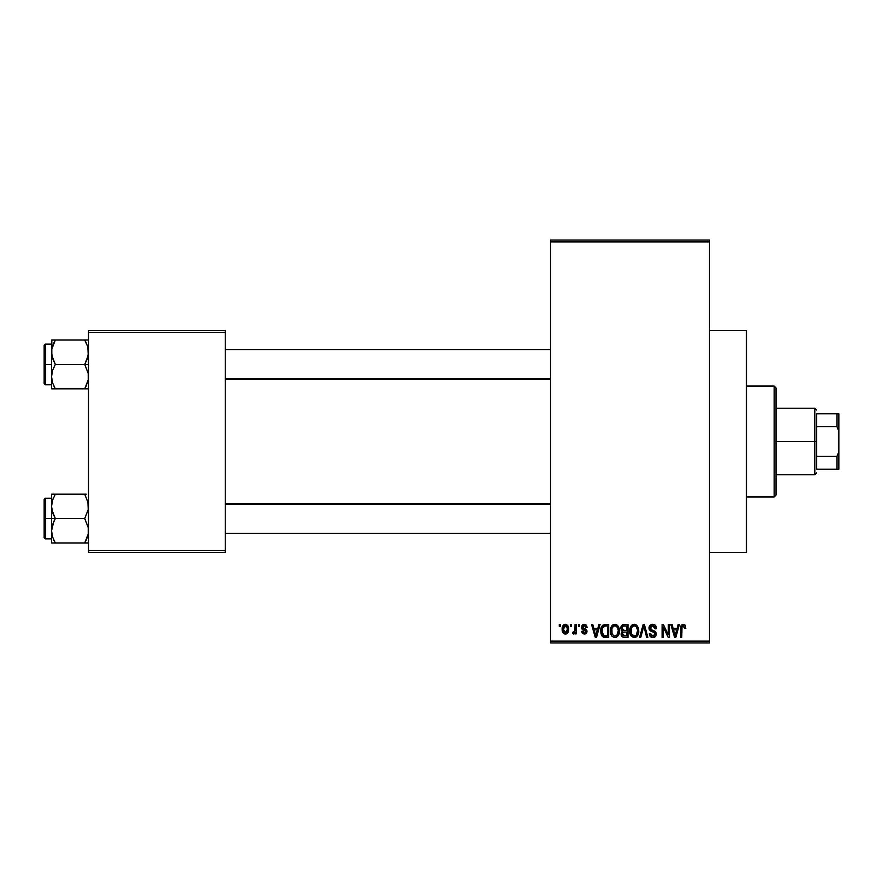 <?xml version="1.0" encoding="UTF-8"?>
<svg xmlns="http://www.w3.org/2000/svg" width="883" height="883" viewBox="0 0 883 883"><rect width="100%" height="100%" fill="white"/><g stroke="black" fill="none" stroke-linecap="round" stroke-linejoin="round"><path stroke-width="1.32" d="M709.479 552.394L746.444 552.394L746.444 330.606L709.479 330.606L746.444 330.606L746.444 552.394L709.479 552.394M550.539 241.898L550.539 641.102L709.479 641.102L709.479 241.898L550.539 241.898L550.539 240.055L709.479 240.055L709.479 241.898L709.479 240.055L550.539 240.055L550.539 642.945L709.479 642.945L709.479 241.898L550.539 241.898M570.363 626.312L570.363 624.469L571.544 624.469L571.544 626.312L570.363 626.312L571.544 626.312L571.544 624.469L570.363 624.469L571.544 624.469L571.544 626.312L570.363 626.312L570.363 624.469L570.363 626.312M573.818 634.027L572.548 633.541L572.89 632.195L574.855 631.268L575.065 624.469L576.246 624.469L576.246 633.873L575.065 633.873L575.065 632.371L573.95 633.994L572.548 633.541L572.89 632.195L574.667 631.731L575.065 629.347L574.855 631.268L572.89 632.195L572.548 633.541L573.663 634.038L575.065 632.371L575.065 633.873L576.246 633.873L576.246 624.469L575.065 624.469L576.246 624.469L576.246 633.873L575.065 633.873M578.431 626.312L578.431 624.469L579.601 624.469L579.601 626.312L578.431 626.312L579.601 626.312L579.601 624.469L578.431 624.469L579.601 624.469L579.601 626.312L578.431 626.312L578.431 624.469L578.431 626.312M581.455 627.338L582.195 625.164L584.292 624.303L586.367 625.175L587.162 627.327L585.992 627.493L584.568 625.672L582.736 626.511L582.935 627.956L585.893 629.215L586.952 630.804L586.279 633.31L584.082 634.027L582.394 633.31L581.621 631.356L582.802 631.19L583.221 632.283L584.568 632.692L585.727 631.113L582.239 629.436L581.455 627.338L585.826 631.555L584.303 632.703L582.802 631.19L581.621 631.356L584.347 634.038L586.996 631.356L582.625 627.107L584.215 625.639L585.992 627.493L587.162 627.327L584.303 624.303L581.467 627.04M598.873 624.469L597.857 628.332L598.873 624.469L600.109 624.469L596.522 637.405L595.285 637.405L591.533 624.469L592.769 624.469L593.784 628.332L597.857 628.332L593.784 628.332L592.769 624.469L591.533 624.469L595.285 637.405L596.522 637.405L600.109 624.469L598.873 624.469L600.109 624.469L596.522 637.405L595.285 637.405L591.533 624.469L592.769 624.469M614.888 624.303L617.636 625.506L619.16 628.464L619.237 633.034L618.21 635.683L616.466 637.228L614.325 637.526L612.096 636.334L610.804 634.071L610.959 627.349L612.526 625.131L614.888 624.303L611.522 626.279L610.352 630.926C610.153 634.513 611.665 636.72 614.877 637.57C618.166 636.698 619.678 634.435 619.425 630.76L618.266 626.323L615.153 624.314M634.215 624.303L636.963 625.506L638.486 628.464L638.564 633.034L637.537 635.683L635.782 637.228L633.641 637.526L631.411 636.334L630.12 634.071L630.285 627.349L631.853 625.131L634.215 624.303L630.837 626.279L629.678 630.926C629.469 634.513 630.981 636.72 634.204 637.57C637.493 636.698 639.005 634.435 638.751 630.76L637.581 626.323L634.469 624.314M682.537 624.38L684.932 624.998L685.793 628.332L684.612 628.497L683.608 625.881L681.996 626.588L681.753 637.405L680.583 637.405L680.661 627.184L681.356 625.164L683.243 624.303C681.179 624.822 680.296 626.268 680.583 628.619L680.583 637.405L681.753 637.405L681.93 626.787L683.188 625.815L684.612 628.497L685.793 628.332L685.087 625.208L683.243 624.303L685.197 625.385M678.177 624.469L677.162 628.332L678.177 624.469L679.402 624.469L675.826 637.405L674.59 637.405L670.837 624.469L672.073 624.469L673.089 628.332L677.162 628.332L673.089 628.332L672.073 624.469L670.837 624.469L674.59 637.405L675.826 637.405L679.402 624.469L678.177 624.469L679.402 624.469L675.826 637.405L674.59 637.405L670.837 624.469L672.073 624.469M668.321 624.469L668.321 634.822L668.321 624.469L669.491 624.469L669.491 637.405L668.243 637.405L663.276 627.029L663.276 637.405L662.095 637.405L662.095 624.469L663.365 624.469L668.321 634.822L663.365 624.469L662.095 624.469L662.095 637.405L663.276 637.405L663.276 627.029L668.243 637.405L669.491 637.405L669.491 624.469L668.321 624.469L669.491 624.469L669.491 637.405L668.243 637.405M649.016 628.519L649.987 625.341L652.294 624.314L654.976 625.021L656.533 628.255L655.385 628.839L654.623 626.698L653.133 625.859L651.224 626.113L650.252 627.338L650.716 629.447L654.888 631.224L656.025 632.758L656.014 635.374L654.822 637.018L652.504 637.559L650.252 636.444L649.336 633.707L650.506 633.541L651.301 635.55L653.056 636.058L654.59 635.352L655.031 633.63L654.27 632.338L649.998 630.605L648.994 628.045L650.782 631.124L654.678 632.67L655.043 633.983L652.835 636.058L650.506 633.541L649.336 633.707C649.413 636.058 650.583 637.349 652.868 637.57C655.02 637.394 656.135 636.213 656.224 634.027L650.175 628.023L652.559 625.815L655.385 628.839L656.555 628.663C656.499 626.025 655.208 624.568 652.658 624.303C650.352 624.458 649.126 625.705 648.994 628.045L649.016 627.681M639.535 637.405L643.221 624.469L644.38 624.469L647.857 637.405L646.643 637.405L643.873 625.981L640.76 637.405L639.535 637.405L640.76 637.405L643.873 625.981L646.643 637.405L647.857 637.405L644.38 624.469L643.221 624.469L644.38 624.469L647.857 637.405L646.643 637.405L643.873 625.981L640.76 637.405L639.535 637.405L643.221 624.469L639.535 637.405M624.347 624.469C621.985 624.568 620.793 625.837 620.771 628.266L621.246 626.091L622.526 624.789L627.99 624.469L627.99 637.405L623.696 637.371L621.974 636.544L621.124 633.762L622.372 631.433L620.771 628.266L622.372 631.433L621.102 634.149C621.213 636.235 622.283 637.316 624.336 637.405L627.99 637.405L627.99 624.469L624.347 624.469L627.99 624.469L627.99 637.405L624.336 637.405M601.676 626.555L605.23 624.469C601.952 625.142 600.473 627.327 600.771 631.003L601.268 627.526L602.614 625.285L608.674 624.469L608.674 637.405L602.736 636.731L601.29 634.524L600.771 631.003L603.519 637.162L608.674 637.405L608.674 624.469L605.23 624.469L608.674 624.469L608.674 637.405M562.129 629.27L562.747 626.014L564.071 624.623L566.224 624.413L568.034 625.981L568.553 630.804L566.963 633.586L565.01 634.016L563.277 633.056L562.129 629.27C561.963 631.875 563.056 633.464 565.407 634.038C567.791 633.442 568.884 631.82 568.685 629.171C568.884 626.522 567.791 624.899 565.407 624.303C563.001 624.91 561.908 626.566 562.129 629.27L562.129 629.27M559.281 626.312L559.281 624.469L560.451 624.469L560.451 626.312L559.281 626.312L560.451 626.312L560.451 624.469L559.281 624.469L560.451 624.469L560.451 626.312L559.281 626.312L559.281 624.469L559.281 626.312M88.51 330.606L225.264 330.606L225.264 332.461L88.51 332.461L88.51 550.539L225.264 550.539L225.264 330.606L88.51 330.606L88.51 332.461L88.51 330.606M88.51 552.394L225.264 552.394L225.264 332.461L88.51 332.461L88.51 552.394L88.51 550.539L225.264 550.539L225.264 552.394L88.51 552.394M550.539 642.945L550.539 641.102L709.479 641.102L709.479 642.945L550.539 642.945M685.793 628.332L684.59 628.078M683.188 625.815L681.93 626.787L682.967 625.826M682.095 626.411L681.808 627.416M681.875 626.996L681.753 628.519M681.753 637.405L680.583 637.405L680.583 628.619M680.594 627.901L680.661 627.184L680.594 627.901M680.782 626.477L681.003 625.782M675.661 633.608L676.764 629.844L673.486 629.844L674.634 634.06L673.486 629.844L676.764 629.844L675.12 636.058L674.457 633.398L675.12 636.058L675.506 634.215M663.276 637.405L662.095 637.405L662.095 624.469L663.365 624.469M653.475 624.369L655.462 625.473M655.959 626.168L656.477 627.736M656.555 628.663L655.385 628.839L654.623 626.698M653.133 625.859L651.643 625.937M651.411 626.014L650.407 629.038M652.68 630.341L652.118 630.164M655.749 632.162L656.025 632.747M656.036 632.813L656.179 633.387M656.212 634.369L654.612 637.151M651.422 637.305L650.804 636.952M649.557 635.164L649.391 634.435M649.336 633.707L650.506 633.541L650.672 634.491M652.349 636.025L653.265 636.036M653.42 636.014L654.237 635.683M655.031 634.281L654.281 632.349M655.043 633.983L654.678 632.67L655.043 633.983L654.678 632.67L652.526 631.72M653.718 632.085L652.195 631.632M649.413 629.877L649.093 628.983M649.546 625.948L651.124 624.568M651.201 624.535L651.919 624.358M655.329 636.555L655.738 636.003M655.175 627.703L655.307 628.266M638.122 627.371L638.475 628.409M638.486 628.453L638.685 629.601M638.751 630.76L638.74 631.334M638.696 631.952L638.564 632.99M638.343 633.961L638.133 634.568M637.835 635.186L638.707 631.908M637.184 636.135L634.204 637.57M630.352 634.656L630.131 634.104M630.97 635.793L629.789 632.603M629.678 630.926L629.689 631.477M629.689 630.319L629.965 628.332M630.539 626.798L630.285 627.349M630.683 626.533L631.853 625.12M632.283 624.822L633.188 624.424M635.716 624.601L636.952 625.506M635.33 637.405L636.345 636.908M633.961 636.047L635.848 635.539M633.266 635.892L631.798 634.722L633.718 636.014M631.444 634.104L630.848 630.959L631.345 633.884L634.413 636.047M633.795 625.837L631.511 627.625L630.848 630.959C630.639 628.199 631.753 626.489 634.215 625.815L633.795 625.837M634.005 625.815L634.215 625.815C636.61 626.444 637.736 628.078 637.57 630.738L636.19 635.252L637.57 630.738C637.835 633.597 636.709 635.363 634.193 636.058L633.464 635.959M631.246 628.232L631.345 633.884M637.537 629.91L636.102 626.555M623.685 637.371L621.974 636.544M622.394 636.908L621.588 636.014M621.323 635.451L621.157 634.8M621.963 631.19L621.113 630.109M621.113 630.098L621.621 630.892M620.815 627.504L620.97 626.798M621.974 628.74L622.195 627.007L622.096 629.226L624.502 630.517L621.941 628.255L622.57 626.489L624.325 625.981L622.957 626.213M623.255 626.091L626.82 625.981L626.82 630.517L624.502 630.517L626.82 630.517L626.82 625.981L623.398 626.047M622.427 634.855L624.248 635.881M624.082 635.87L626.82 635.892L626.82 632.029L623.376 632.151L622.283 633.939L623.376 632.151L626.82 632.029L626.82 635.892L624.767 635.892L622.294 633.652L622.647 635.252M622.791 635.429L623.354 635.76M624.612 632.029L623.122 632.261M618.806 627.371L619.149 628.409M619.38 631.952L619.248 632.99M619.016 633.961L618.806 634.568M616.433 637.239L615.462 637.526M611.665 635.815L610.462 632.603M611.025 634.656L610.815 634.104M610.352 630.926L610.363 631.477M610.407 629.722L610.639 628.332M611.213 626.798L610.959 627.349M611.82 625.859L612.526 625.12M612.957 624.822L613.873 624.424M616.4 624.601L617.636 625.506M610.407 629.711L610.363 630.319M618.508 635.197L619.237 633.034M614.634 636.047L616.533 635.539M614.402 636.014L612.228 634.314L611.533 630.959L612.118 634.104M614.469 625.837L612.184 627.625L611.533 630.959C611.312 628.199 612.438 626.489 614.899 625.815L614.469 625.837M614.678 625.815L614.899 625.815C617.294 626.444 618.409 628.078 618.255 630.738L616.864 635.252L618.255 630.738C618.519 633.597 617.394 635.363 614.877 636.058L615.098 636.047M611.919 628.232L612.029 633.884M618.221 629.91L616.787 626.555M617.879 628.255L617.074 626.853M605.374 637.405L604.436 637.36M602.725 636.72L602.129 636.102M601.632 635.33L601.301 634.546M601.279 634.491L600.97 633.31M601.069 633.784L600.804 631.897M600.815 629.877L600.959 628.773M601.268 627.526L601.621 626.654M601.632 626.643L601.168 627.835M602.085 632.835L602.636 634.513M603.166 626.654L602.427 627.868L605.385 625.981L607.493 625.981L607.493 635.892L603.74 635.639L601.952 631.025L602.261 628.398M604.689 626.014L603.376 626.477M602.482 634.193L603.939 635.716L607.493 635.892L607.493 625.981L605.142 625.981M602.791 634.767L605.418 635.892L603.939 635.716M602.846 627.018L601.963 631.676M596.356 633.608L597.46 629.844L594.182 629.844L595.815 636.058L594.182 629.844L597.46 629.844L595.617 635.142M596.202 634.215L596.058 634.811M587.162 627.327L585.992 627.493L585.837 626.775M585.793 626.665L585.396 626.069M584.568 625.672L583.917 625.661M584.215 625.639L582.625 627.107L583.056 628.045M582.625 627.107L584.093 628.475L582.659 626.798M584.093 628.475L585.142 628.862M586.831 632.427L586.544 632.979M586.025 633.541L585.396 633.884M581.621 631.356L582.846 631.477M583.95 632.67L584.844 632.647M584.303 632.703L585.826 631.555L585.44 630.771M581.489 626.764L581.621 626.202M582.493 624.877L584.005 624.314M573.663 634.038L572.548 633.541M574.667 631.731L572.89 632.195L574.06 632.305M575.065 624.469L574.954 630.793M565.837 624.325L566.599 624.557M568.365 626.742L568.553 627.537M568.674 628.762L568.674 629.579M567.99 632.471L568.31 631.764M566.963 633.586L567.581 633.034M566.433 633.862L565.837 634.016M564.999 634.016L564.193 633.773M563.873 633.586L563.012 632.736M562.802 632.405L562.537 631.831M562.228 630.65L562.162 630.098M562.471 626.698L562.89 625.782M564.105 624.612L564.988 624.325M563.84 624.767L563.222 625.33M562.405 626.908L562.261 627.603M564.347 626.036L565.098 625.672L563.961 626.455L563.332 628.608L563.906 631.798M567.438 630.307L567.504 629.171L565.44 632.703L566.853 631.886L567.493 628.597L566.831 626.433L565.098 625.672L567.493 628.597M563.696 631.422L565.44 632.703L563.31 629.171L565.661 625.661M567.427 627.968L567.217 627.151M674.634 634.06L674.811 634.722M674.943 635.252L675.12 636.058M636.875 627.526L636.389 626.853M632.979 626.102L632.272 626.599M631.985 626.908L631.511 627.625M622.636 630.032L623.519 630.44M613.652 626.102L612.957 626.599M612.659 626.908L612.184 627.625M602.427 627.868L601.974 630.219M595.815 636.058L595.926 635.44M563.332 628.608L563.332 629.745M563.387 630.319L563.497 630.881M565.153 632.681L565.727 632.67M566.853 631.886L567.327 630.859M566.831 626.433L565.937 625.738M563.497 627.493L563.387 628.045M774.17 386.059L776.014 387.902L776.014 495.098L774.17 496.941L746.444 496.941L774.17 496.941L774.17 386.059L746.444 386.059L774.17 386.059L774.17 496.941L776.014 495.098L776.014 387.902L774.17 386.059M51.821 509.579L51.545 518.564L55.32 518.564L52.605 512.67L51.545 506.367L52.594 500.109L55.32 494.171L84.735 494.171L88.223 503.167L88.234 509.524L84.735 518.564L55.32 518.564L51.821 509.579M86.247 494.171L51.545 494.171L51.545 518.564L44.15 518.564L44.15 537.791L44.15 499.348L44.15 518.564L45.254 518.564L45.254 498.233L45.254 518.564L51.545 518.564L51.545 530.76L52.594 524.502L55.32 518.564L84.735 518.564L88.223 527.559L88.234 533.917L84.735 542.957L55.32 542.957L52.605 537.063L51.545 530.76L51.545 542.957L88.234 542.957M51.722 533.354L51.81 533.917M52.174 535.595L51.545 530.76L51.545 542.957L52.594 542.957L51.821 542.957M53.686 539.822L55.32 542.957L53.797 542.957L55.32 542.957L52.605 537.063L55.32 542.957L52.594 542.957M86.346 539.833L84.735 542.957L86.247 542.957L84.735 542.957L88.223 533.972M88.068 534.767L87.87 535.628M88.322 503.785L88.234 503.211M87.881 501.544L88.234 509.524L84.735 518.564L88.223 527.559L88.234 533.917M55.32 494.171L52.605 500.087L55.32 494.171L51.545 494.171L53.797 494.171M52.594 494.171L51.545 494.171L52.594 494.171L51.545 494.171L51.821 503.167M45.254 518.564L45.254 538.895L45.254 518.564M53.797 521.478L55.32 518.564L51.545 518.564L51.545 530.76L53.797 521.478M85.43 495.429L84.735 494.171M550.539 504.248L225.264 504.248L550.539 504.248M225.264 378.752L550.539 378.752L225.264 378.752M816.676 413.774L816.676 426.71L816.676 413.774L837.007 413.774L816.676 413.774M816.676 441.5L816.676 426.71L816.676 456.29L816.676 441.5L814.821 441.5L816.676 441.5M776.014 408.233L814.821 408.233L814.821 441.5L814.821 408.233L816.676 410.076M776.014 441.5L814.821 441.5L776.014 441.5M816.676 469.226L816.676 456.29L816.676 469.226L838.85 469.226L838.85 451.787L837.007 456.29L816.676 456.29L837.007 456.29L837.007 469.226L837.007 456.29L838.85 451.787L838.85 469.226L816.676 469.226M776.014 474.767L814.821 474.767L814.821 441.5L814.821 474.767L816.676 472.924M838.85 413.774L837.007 413.774L837.007 426.71L838.85 431.213L838.85 451.787L838.85 413.774L838.85 431.213L837.007 426.71L837.007 413.774L838.85 413.774M816.676 426.71L837.007 426.71L816.676 426.71M88.51 340.043L84.735 340.043L87.439 345.937L88.51 352.24L87.461 358.498L84.735 364.436L88.51 364.436L84.735 364.436L88.223 373.421L88.234 379.789L84.735 388.829L88.223 379.833M51.545 384.767L45.254 384.767L45.254 364.436L44.15 364.436L44.15 383.652L44.15 345.209L44.15 364.436L45.254 364.436L45.254 384.767L44.15 383.652M51.545 364.436L45.254 364.436L51.545 364.436L51.545 376.633L52.594 370.363L55.32 364.436L51.821 355.441L51.81 349.083L55.32 340.043L53.797 342.946L55.32 340.043L51.545 340.043L52.594 340.043L51.545 340.043L51.545 364.436M51.722 379.215L51.81 379.789M52.174 381.456L51.545 376.633L51.545 388.829L55.32 388.829L52.605 382.935L51.545 376.633L52.594 370.363L55.32 364.436L84.735 364.436L55.32 364.436L52.605 358.542L51.545 352.24L51.545 388.829L52.594 388.829L51.545 388.829M53.686 385.683L55.32 388.829L84.735 388.829L53.797 388.829L55.32 388.829L53.797 385.915M88.068 380.628L87.87 381.5M88.322 349.646L88.234 349.083L88.322 349.646M87.881 347.405L88.234 355.396L84.735 364.436L88.223 373.421L88.234 379.789M87.45 340.043L55.32 340.043L84.735 340.043L87.439 345.937L84.735 340.043L86.247 340.043L84.735 340.043L86.346 343.167M88.51 388.829L86.247 388.829L88.51 388.829M86.247 388.829L84.735 388.829L86.247 385.915L84.735 388.829L87.45 388.829M51.545 344.105L45.254 344.105L45.254 364.436L45.254 344.105L44.15 345.209M51.821 340.043L51.821 349.028M53.797 340.043L55.32 340.043L52.605 345.937L55.32 340.043L53.797 340.043M54.614 387.571L55.32 388.829M51.821 388.829L53.797 388.829M87.847 501.445L88.068 502.372M52.196 535.694L51.821 533.972M86.247 540.054L87.803 535.86M51.722 503.785L51.81 503.211M84.735 388.829L87.803 381.721M87.847 347.306L88.068 348.233M52.196 381.555L51.821 379.833M51.722 349.646L51.81 349.083M51.545 498.233L45.254 498.233L44.15 499.348M51.545 538.895L45.254 538.895L44.15 537.791M225.264 533.354L550.539 533.354M225.264 503.785L550.539 503.785M550.539 349.646L225.264 349.646M550.539 379.215L225.264 379.215"/></g></svg>
